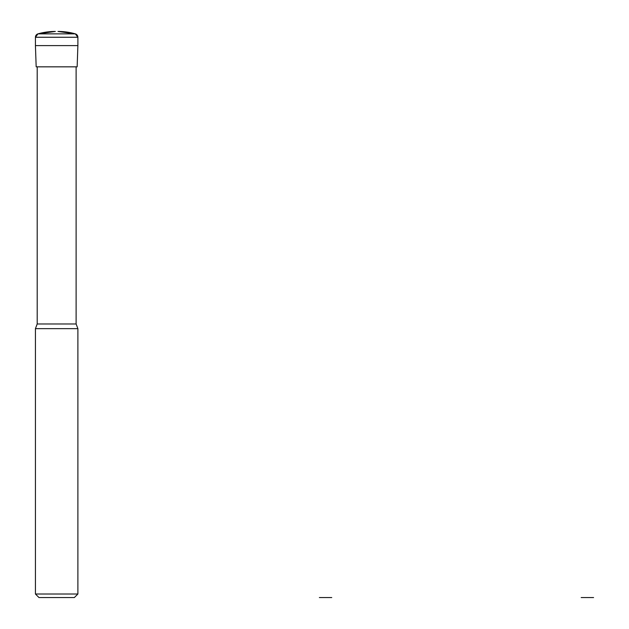 <?xml version="1.0" encoding="UTF-8"?>
<svg xmlns="http://www.w3.org/2000/svg" width="629" height="629" viewBox="0 0 629 629"><rect width="100%" height="100%" fill="white"/><g stroke="black" fill="none" stroke-linecap="round" stroke-linejoin="round"><path stroke-width="0.94" d="M36.175 66.831L35.428 45.602L36.175 66.831L77.147 66.831L77.886 45.602L77.147 66.831M35.428 45.602L35.428 37.26L35.428 45.602L77.886 45.602L77.886 37.26L77.886 45.602M55.336 31.45L38.007 33.856A3.538 3.538 0 0 0 35.428 37.26L38.007 33.856A63.686 63.686 0 0 1 55.328 31.45M76.117 323.974L37.197 323.974L35.428 328.652L77.886 328.652L76.117 323.974L76.117 66.831M77.886 594.012L74.348 597.55L38.967 597.55L35.428 594.012L77.886 594.012L77.886 328.652M57.986 31.45A63.686 63.686 0 0 1 75.315 33.856A3.538 3.538 0 0 1 77.886 37.26L75.315 33.856L57.986 31.45M319.367 597.55L325.555 597.55L319.367 597.55M331.75 597.55L325.555 597.55L331.75 597.55M581.188 597.55L587.376 597.55L581.188 597.55M593.572 597.55L587.376 597.55L593.572 597.55M35.428 37.26L77.886 37.26M38.007 33.856L75.315 33.856M37.197 323.974L37.197 66.831M35.428 594.012L35.428 328.652"/></g></svg>
